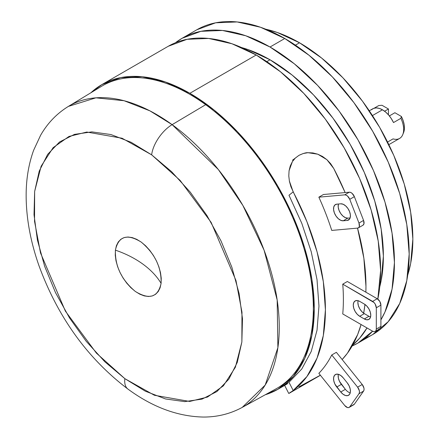 <?xml version="1.0" encoding="UTF-8"?>
<svg xmlns="http://www.w3.org/2000/svg" width="439" height="439" viewBox="0 0 439 439"><rect width="100%" height="100%" fill="white"/><g stroke="black" fill="none" stroke-linecap="round" stroke-linejoin="round"><path stroke-width="0.66" d="M407.732 275.017A160.279 92.536 -120 0 0 299.519 42.775L295.398 45.157L299.519 42.775A160.279 92.536 -120 0 0 265.836 29.237M365.067 338.244A175.94 101.579 -120 0 0 372.744 334.523A175.94 101.579 -120 0 0 399.715 193.539A175.94 101.579 -120 0 0 284.774 38.5L270.029 47.017A175.94 101.579 60 0 1 380.909 319.833L384.97 312.003L392.049 289.142L394.441 262.495L392.049 233.087L384.97 202.055L373.474 170.579L357.999 139.876L339.149 111.127L317.638 85.435L294.3 63.787L270.029 47.017L284.774 38.5A175.94 101.579 -120 0 0 196.809 29.786L182.064 38.303L200.914 31.323L222.425 30.461L245.763 35.762L270.029 47.017A175.94 101.579 60 0 0 182.064 38.303L175.424 42.759A175.94 101.579 60 0 1 182.064 38.303M372.601 331.182A175.94 101.579 60 0 1 357.999 343.035A175.94 101.579 60 0 1 352.144 345.998L357.999 343.035L372.601 331.182M270.029 59.786L266.813 61.641L270.029 59.786A160.301 92.552 -120 0 0 241.598 47.555L247.92 49.53L270.029 59.786A160.301 92.552 -120 0 1 379.757 286.848L381.2 280.389L383.379 256.113L381.2 229.317L374.752 201.04L364.277 172.368L350.179 144.393L333.003 118.201L313.408 94.791L292.144 75.064L270.029 59.786M168.241 46.282L187.091 39.301L208.602 38.445L231.94 43.741L256.206 54.996L280.477 71.766L303.815 93.419L325.326 119.112L344.176 147.861L359.651 178.558L371.147 210.034L378.226 241.071L380.618 270.473L377.82 299.14A175.94 101.579 -120 0 0 256.206 54.996L189.857 93.304A175.94 101.579 60 0 1 304.798 248.342A175.94 101.579 60 0 1 277.827 389.327A175.94 101.579 60 0 1 265.271 394.749L277.827 389.322L293.296 376.486L304.798 358.29L311.877 335.429L314.264 308.782L311.877 279.38L304.798 248.342L293.296 216.866L277.827 186.169L258.977 157.414L237.466 131.722L214.128 110.074L189.857 93.304L256.206 54.996A175.94 101.579 -120 0 0 168.241 46.282L101.886 84.59L120.741 77.61L142.247 76.748L165.585 82.049L189.857 93.304A175.94 101.579 60 0 0 101.886 84.59L90.906 92.755M352.676 345.054A175.94 101.579 -120 0 0 367.004 327.949L359.651 338.178L352.676 345.059M90.917 92.75A175.94 101.579 60 0 1 101.886 84.59M357.999 343.035L372.744 334.523L388.219 321.688L399.715 303.486L406.794 280.625L409.181 253.983L406.794 224.576L399.715 193.539L388.219 162.068L372.744 131.365L353.894 102.616L332.383 76.924L309.045 55.276L284.774 38.5L260.503 27.251L237.17 21.95L215.659 22.806L196.804 29.786M407.732 275.028L410.679 263.351L412.858 239.079L410.679 212.289L404.231 184.012L393.756 155.34L379.658 127.376L362.488 101.184L342.892 77.774L321.633 58.052L299.519 42.775L277.41 32.524L265.825 29.237M388.839 144.65L399.605 138.433A19.546 11.288 -120 0 0 400.889 118.31L393.52 122.569A19.546 11.288 -120 0 0 382.457 109.799L372.453 115.572L382.457 109.799L385.634 112.06L388.641 115.051L391.314 118.618L393.52 122.569L400.889 118.31A19.546 11.288 60 0 1 402.744 134.652A19.546 11.288 60 0 1 393.059 138.883L387.56 142.06M402.744 134.652L403.595 132.578A18.043 10.415 -120 0 0 401.372 116.461L394.897 112.724L389.366 115.918L394.897 112.724L401.372 116.461L403.134 120.582L404.176 124.698L404.418 128.545L403.567 132.649M401.372 116.461L400.889 118.31L401.372 116.461M371.399 109.799L373.6 108.389L376.278 107.912L379.285 108.389L382.457 109.799A19.546 11.288 -120 0 0 372.684 108.828L369.287 110.787M378.775 105.541L381.979 105.267L388.449 108.998L388.449 114.831L388.449 108.998L384.597 111.226L388.449 108.998L381.979 105.267L378.775 105.541L374.165 108.203L378.775 105.541M320.355 375.208L298.943 386.852M289.427 393.152L293.186 390.49L288.988 382.287L301.791 368.99L311.229 351.469L317.018 330.271L318.966 306.071L317.018 279.616L311.229 251.739L301.791 223.314L288.988 195.234L293.186 191.881A185.06 106.847 60 0 1 293.186 390.49L289.427 393.152L290.25 392.29M285.257 385.014L288.204 382.764M292.434 160.273L298.943 155.351C303.146 153.392 306.142 152.509 307.926 152.701L317.798 154.193L326.923 159.708L333.733 168.472L345.136 192.573A185.06 106.847 -120 0 0 333.733 168.472L330.704 163.763L326.923 159.708L322.572 156.493L317.798 154.193L312.859 152.926L307.926 152.701L303.228 153.518L298.943 155.351L295.282 158.1L292.352 161.678L290.267 165.937L289.065 170.766L288.791 175.946L289.422 181.329L290.909 186.701L306.943 221.722L317.095 251.964L323.318 281.64L325.414 309.791L323.318 335.528L317.095 358.015L306.943 376.536L293.186 390.49L288.988 382.287M342.157 359.536A185.06 106.847 -120 0 0 361.061 324.52L357.642 334.606L347.49 353.126L342.162 359.541M363.673 313.221A185.06 106.847 -120 0 0 364.963 304.463L363.673 313.221M365.863 292.176A185.06 106.847 -120 0 0 357.522 228.121L363.865 258.231L365.961 286.382L365.868 292.182M342.749 313.945L372.618 331.193L342.749 313.945A185.06 106.847 -120 0 0 342.749 284.154L347.353 281.492L377.222 298.734L372.618 301.395A5.213 3.007 60 0 1 376.3 307.783L380.909 305.121L380.909 326.402L376.3 329.063A5.213 3.007 60 0 1 375.224 331.45A5.213 3.007 60 0 1 372.618 331.193L374.028 331.681L375.224 331.45L376.02 330.529L376.3 329.063L376.3 307.783L380.909 305.121A5.213 3.007 -120 0 0 377.222 298.734L347.353 281.492M331.752 230.42A185.06 106.847 -120 0 0 318.851 197.171L323.461 194.51L349.323 192.2L344.719 194.856A5.213 3.007 60 0 1 349.751 199.322L354.361 196.661L363.574 220.416L358.97 223.072A5.213 3.007 60 0 1 358.383 227.874A5.213 3.007 60 0 1 357.62 228.11L331.752 230.42L357.62 228.11L358.701 227.638L359.338 226.519L358.97 223.072L349.751 199.322L354.361 196.661A5.213 3.007 -120 0 0 349.323 192.2L344.719 194.856L318.851 197.171L344.719 194.856L346.08 195.108L347.512 196.046L349.751 199.322L358.97 223.072L363.574 220.416L363.942 223.857L362.943 225.24M331.752 354.986L336.362 352.325L362.224 384.504L357.62 387.16A5.213 3.007 60 0 1 358.97 393.756L363.574 391.094L354.361 404.204L349.751 406.865A5.213 3.007 60 0 1 349.164 407.408A5.213 3.007 60 0 1 344.719 405.515L318.851 373.337A185.06 106.847 -120 0 0 331.752 354.986L357.62 387.16L331.752 354.986M289.065 170.766L292.396 161.612M288.988 195.234L293.186 191.881L289.35 180.961M358.383 227.874L362.987 225.212A5.213 3.007 -120 0 0 363.574 220.416L354.361 196.661L352.122 193.385L350.684 192.452L349.323 192.2L323.461 194.51M338.453 204.02A9.12 5.268 -120 0 0 340.56 213.294A9.12 5.268 -120 0 0 347.831 218.134L350.135 217.931L347.831 218.134L343.221 220.795L347.211 220.438L349.57 219.077L347.211 220.438L349.104 219.615L350.218 217.651L350.382 214.847L349.57 211.625L347.913 208.481L345.658 205.896L343.144 204.256L340.757 203.811L336.768 204.168L334.875 204.991L333.766 206.956L333.602 209.76L334.408 212.981L336.065 216.125L338.326 218.715L340.84 220.351L343.221 220.795A9.12 5.268 60 0 1 334.875 214.062A9.12 5.268 60 0 1 335.434 204.579A9.12 5.268 60 0 1 336.768 204.168L340.757 203.811A9.12 5.268 60 0 1 349.104 210.544A9.12 5.268 60 0 1 348.544 220.027A9.12 5.268 60 0 1 347.211 220.438L343.221 220.795L347.831 218.134L345.444 217.695L342.93 216.054L340.675 213.464L339.018 210.319L338.206 207.104L338.37 204.294M349.164 407.408L353.774 404.747A5.213 3.007 -120 0 0 354.361 404.204L349.751 406.865L358.97 393.756L363.574 391.094A5.213 3.007 -120 0 0 362.224 384.504L357.62 387.16L359.338 390.737L359.431 392.45L358.97 393.756L349.751 406.865L348.802 407.568L347.512 407.557L344.719 405.515L318.851 373.337M336.362 352.325L362.224 384.504L363.942 388.076L364.041 389.788L363.574 391.094L354.361 404.204L353.411 404.906M338.206 375.115L338.37 378.111L339.484 381.359L345.367 389.333L341.377 384.366L336.768 387.028L340.757 391.994L345.367 389.333A9.12 5.268 -120 0 0 350.229 392.894M338.365 374.291A9.12 5.268 -120 0 0 341.377 384.366L336.768 387.028A9.12 5.268 60 0 1 335.434 374.538A9.12 5.268 60 0 1 343.221 377.853L340.84 375.543L338.326 374.28L336.065 374.264L334.408 375.488L333.602 377.776L333.766 380.772L334.875 384.021L340.757 391.994L345.367 389.333M347.211 382.813L343.221 377.853L347.211 382.813A9.12 5.268 60 0 1 348.544 395.303A9.12 5.268 60 0 1 340.757 391.994L343.144 394.304L345.658 395.561L347.913 395.583L349.57 394.354L350.382 392.071L350.218 389.075L349.104 385.826L347.211 382.813M378.632 329.02L379.828 328.789A5.213 3.007 -120 0 0 380.909 326.402L376.3 329.063L376.3 307.783L375.224 304.15L374.028 302.537L342.749 284.154L372.618 301.395L377.222 298.734L379.828 301.489L380.909 305.121L380.909 326.402L380.629 327.873L379.828 328.789L375.224 331.45M358.081 300.699A9.12 5.268 -120 0 0 364.321 313.633L359.717 316.294A9.12 5.268 60 0 1 353.757 308.255A9.12 5.268 60 0 1 355.151 300.945A9.12 5.268 60 0 1 359.717 301.395L364.321 304.057A9.12 5.268 60 0 1 370.28 312.096A9.12 5.268 60 0 1 368.881 319.405A9.12 5.268 60 0 1 364.321 318.955L368.93 316.294A9.12 5.268 -120 0 0 370.56 316.996M359.717 316.294L364.321 313.633L368.93 316.294L364.321 318.955L359.717 316.294L357.247 314.302L355.151 311.481L353.757 308.255L353.263 305.121L353.757 302.553L355.151 300.945L357.247 300.539L359.717 301.395L364.321 304.057L366.79 306.049L368.881 308.875L370.28 312.096L370.774 315.229L370.28 317.798L368.881 319.405L366.79 319.811L364.321 318.955L359.717 316.294M368.93 316.294L364.321 313.633L361.851 311.641L359.76 308.82L358.361 305.593L357.873 302.46M205.688 104.685A174.634 100.827 -120 0 0 101.469 86.351L68.391 106.403A173.811 100.35 60 0 1 172.115 124.649L205.688 104.685L172.115 124.649L149.902 110.847L124.072 100.723L95.905 97.831L68.391 106.403C56.796 113.547 47.527 123.189 40.58 135.322L33.644 150.248C28.617 164.12 26.12 179.249 26.142 195.635C26.225 218.249 30.516 241.642 39.022 265.831C57.997 317.452 87.646 358.548 127.968 389.102C152.585 407.178 177.713 416.496 203.361 417.05C217.294 417.083 230.239 413.878 242.185 407.425L265.189 385.063L277.882 347.672L277.179 300.046L264.097 250.208L242.855 205.414L218.315 169.498L172.115 124.649A26.066 12.994 126 0 0 151.647 154.841A26.066 12.994 -54 0 1 172.115 124.649A173.811 100.35 60 0 1 272.937 278.655A173.811 100.35 60 0 1 242.185 407.425L276.093 388.806A174.634 100.827 -120 0 0 306.987 259.422A174.634 100.827 -120 0 0 205.688 104.685M127.99 389.124A26.066 12.994 -54 0 1 124.857 378.659L96.382 353.104L65.367 311.103L40.525 252.985L34.533 221.327L34.643 191.464L41.123 166.233L53.135 147.658L68.994 136.447L86.801 132.051L122.097 138.241L151.647 154.841L171.6 171.682L190.274 192.172L206.95 215.533L220.987 240.857L231.841 267.175L239.101 293.482L242.487 318.758L241.862 342.036L237.258 362.422L228.851 379.131L216.959 391.522L202.044 399.117L184.676 401.625L165.525 398.952L145.325 391.198L124.857 378.659L104.899 361.818L86.225 341.328L69.549 317.973L55.517 292.648L44.663 266.325L37.403 240.023L34.017 214.742L34.643 191.464L39.247 171.078L47.653 154.369L59.545 141.978L74.46 134.383L91.822 131.876L110.974 134.553L131.173 142.307L151.647 154.841L180.122 180.402L211.132 222.397L235.973 280.516L241.971 312.173L241.862 342.036L235.375 367.267L223.369 385.843L207.51 397.054L189.703 401.449L154.402 395.265L124.857 378.659A26.066 12.994 126 0 0 127.99 389.124M142.862 264.091C134.927 258.346 125.773 253.698 115.402 250.148C118.552 236.144 127.151 233.449 141.204 242.076C154.907 253.621 161.541 267.378 161.102 283.353C156.844 276.274 150.764 269.853 142.862 264.091C150.764 269.853 156.844 276.274 161.102 283.353C157.952 297.357 149.353 300.051 135.3 291.43C121.592 279.884 114.963 266.122 115.402 250.148C125.773 253.698 134.927 258.346 142.862 264.091M161.102 283.353L161.239 278.222L160.493 272.646L158.891 266.846L156.498 261.04L153.403 255.454L149.726 250.307L145.605 245.785L141.204 242.076L136.688 239.31L132.238 237.598L128.012 237.011L124.182 237.559L120.895 239.239L118.272 241.971L116.417 245.653L115.402 250.148L115.265 255.284L116.011 260.859L117.614 266.66L120.006 272.46L123.101 278.046L126.778 283.199L130.899 287.715L135.3 291.43L139.811 294.196L144.266 295.902L148.492 296.495L152.317 295.941L155.609 294.267L158.232 291.534L160.087 287.847L161.102 283.353M277.827 389.327L287.369 383.812M288.774 393.487L284.62 385.365M320.41 375.274L289.131 393.333"/></g></svg>
